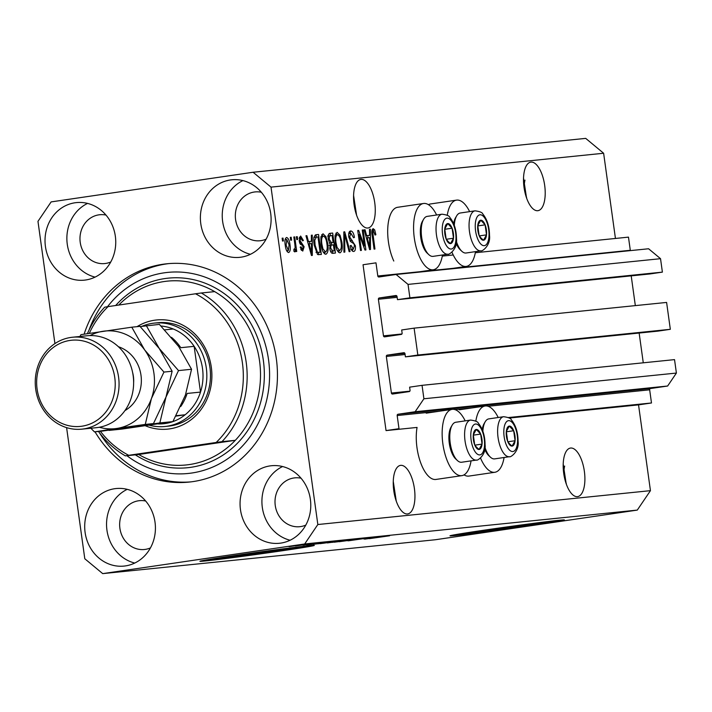 <?xml version="1.0" encoding="UTF-8"?>
<svg xmlns="http://www.w3.org/2000/svg" width="712" height="712" viewBox="0 0 712 712"><rect width="100%" height="100%" fill="white"/><g stroke="black" fill="none" stroke-linecap="round" stroke-linejoin="round"><path stroke-width="1.07" d="M375.981 262.844L363.04 264.748L386.046 430.591L398.996 428.686L397.171 415.541A1.157 1.05 -95.8 0 1 398.044 414.242L415.14 411.732L423.907 398.773L422.047 385.334L409.614 387.159L410.05 390.31A1.157 1.05 -95.8 0 1 409.178 391.6L392.606 394.039A1.157 1.05 -95.8 0 1 391.404 393.042L386.331 356.445A1.157 1.05 -95.8 0 1 387.203 355.146L403.775 352.716A1.157 1.05 -95.8 0 1 404.977 353.704L405.413 356.854L417.837 355.03L414.108 328.143L401.675 329.976L402.12 333.118A1.157 1.05 -95.8 0 1 401.239 334.418L384.667 336.847A1.157 1.05 -95.8 0 1 383.474 335.859L378.392 299.254A1.157 1.05 -95.8 0 1 379.274 297.963L395.845 295.524A1.157 1.05 -95.8 0 1 397.038 296.521L397.474 299.663L409.898 297.839L408.038 284.399L396.095 274.485L379.007 276.995A1.157 1.05 -95.8 0 1 377.805 275.998L375.981 262.844M630.396 250.615A1.157 1.05 -95.8 0 1 630.298 250.286L628.473 237.132L475.313 252.733M453.233 254.976L442.294 256.089M397.474 299.663L649.967 273.951L662.391 272.126L660.531 258.687L648.587 248.764L396.095 274.485M660.531 258.687L408.038 284.399M662.391 272.126L409.898 297.839M635.335 305.617L631.206 275.856M405.413 356.854L657.897 331.133L670.33 329.309L666.601 302.431L414.108 328.143M670.33 329.309L417.837 355.03M643.274 362.8L639.145 333.047M66.599 427.627L84.79 558.751L102.706 573.623L435.317 539.749L637.284 510.095L650.448 490.657L638.539 404.879L651.489 402.974L649.664 389.82A1.157 1.05 -95.8 0 1 650.537 388.53L667.634 386.02L676.4 373.061L674.531 359.622L422.047 385.334M676.4 373.061L423.907 398.773M667.634 386.02L415.14 411.732M651.489 402.974L508.377 417.552M475.874 420.863L475.358 420.917M638.539 404.879L509.222 418.051M471.059 460.86A33.491 14.142 -98.4 0 1 461.83 475.643L435.94 479.443A33.491 14.142 -98.4 0 1 416.992 447.741A33.491 14.142 -98.4 0 1 417.063 427.431L386.046 430.591M470.97 532.149A37.994 0.641 172.1 0 0 469.457 532.54A37.994 0.641 172.1 0 0 473.017 532.318A37.994 0.641 172.1 0 0 515.319 526.809A37.994 0.641 172.1 0 0 544.724 522.092A37.994 0.641 172.1 0 0 543.158 522.127M220.907 557.612A37.994 0.641 172.1 0 0 219.394 558.012A37.994 0.641 172.1 0 0 222.945 557.79A37.994 0.641 172.1 0 0 265.256 552.281A37.994 0.641 172.1 0 0 294.661 547.564A37.994 0.641 172.1 0 0 293.095 547.599M205.314 560.958A57.743 0.979 172.1 0 0 269.608 552.592A57.743 0.979 172.1 0 0 314.303 545.419A57.743 0.979 172.1 0 0 308.892 545.757A57.743 0.979 172.1 0 0 244.599 554.123A57.743 0.979 172.1 0 0 199.912 561.296A57.743 0.979 172.1 0 0 205.314 560.958M202.413 560.656A57.743 0.979 172.1 0 0 205.234 560.389A57.743 0.979 172.1 0 0 261.073 553.215A57.743 0.979 172.1 0 0 311.723 545.49M455.377 535.495A57.743 0.979 172.1 0 0 519.671 527.12A57.743 0.979 172.1 0 0 564.367 519.956A57.743 0.979 172.1 0 0 558.956 520.285A57.743 0.979 172.1 0 0 494.662 528.66A57.743 0.979 172.1 0 0 449.975 535.824A57.743 0.979 172.1 0 0 455.377 535.495M452.476 535.184A57.743 0.979 172.1 0 0 455.297 534.926A57.743 0.979 172.1 0 0 511.136 527.743A57.743 0.979 172.1 0 0 561.786 520.018M566.191 483.795L563.21 464.064M577.414 496.647A24.537 10.36 81.6 0 0 577.601 496.62A24.537 10.36 81.6 0 0 584.329 471.059A24.537 10.36 81.6 0 0 570.668 448.035A24.537 10.36 81.6 0 0 570.472 448.062A24.537 10.36 81.6 0 0 563.753 473.622A24.537 10.36 81.6 0 0 577.414 496.647M526.515 197.856L523.534 178.125M537.738 210.708A24.537 10.36 81.6 0 0 537.925 210.681A24.537 10.36 81.6 0 0 544.644 185.129A24.537 10.36 81.6 0 0 530.992 162.096A24.537 10.36 81.6 0 0 530.796 162.122A24.537 10.36 81.6 0 0 524.077 187.683A24.537 10.36 81.6 0 0 537.738 210.708M396.246 501.106L393.264 481.374M407.469 513.957A24.537 10.36 81.6 0 0 407.656 513.931A24.537 10.36 81.6 0 0 414.375 488.37A24.537 10.36 81.6 0 0 400.723 465.345A24.537 10.36 81.6 0 0 400.527 465.372A24.537 10.36 81.6 0 0 393.807 490.924A24.537 10.36 81.6 0 0 407.469 513.957M356.57 215.166L353.588 195.435M367.784 228.018A24.537 10.36 81.6 0 0 367.979 227.991A24.537 10.36 81.6 0 0 374.699 202.43A24.537 10.36 81.6 0 0 361.046 179.406A24.537 10.36 81.6 0 0 360.851 179.433A24.537 10.36 81.6 0 0 354.131 204.994A24.537 10.36 81.6 0 0 367.784 228.018M526.64 197.553A24.537 22.241 84.2 0 1 525.509 194.607M524.539 190.442A24.537 22.241 84.2 0 1 524.984 180.136M566.316 483.493A24.537 22.241 84.2 0 1 565.186 480.547M564.216 476.381A24.537 22.241 84.2 0 1 564.661 466.075M75.027 202.769A38.973 35.324 -95.8 0 0 45.328 245.729A38.973 35.324 -95.8 0 0 84.336 280.154A38.973 35.324 -95.8 0 0 85.743 279.976A38.973 35.324 -95.8 0 0 115.442 237.016A38.973 35.324 -95.8 0 0 76.433 202.6A38.973 35.324 -95.8 0 0 75.027 202.769M87.558 203.41A38.973 35.324 -95.8 0 0 67.088 242.73A38.973 35.324 -95.8 0 0 95.061 277.119M114.703 488.708A38.973 35.324 -95.8 0 0 85.004 531.668A38.973 35.324 -95.8 0 0 124.013 566.084A38.973 35.324 -95.8 0 0 125.419 565.915A38.973 35.324 -95.8 0 0 155.118 522.955A38.973 35.324 -95.8 0 0 116.109 488.539A38.973 35.324 -95.8 0 0 114.703 488.708M127.234 489.34A38.973 35.324 -95.8 0 0 106.764 528.669A38.973 35.324 -95.8 0 0 134.737 563.058M270.07 465.897A38.973 35.324 -95.8 0 0 240.362 508.858A38.973 35.324 -95.8 0 0 279.371 543.274A38.973 35.324 -95.8 0 0 280.777 543.105A38.973 35.324 -95.8 0 0 310.477 500.144A38.973 35.324 -95.8 0 0 271.477 465.728A38.973 35.324 -95.8 0 0 270.07 465.897M282.593 466.529A38.973 35.324 -95.8 0 0 262.132 505.858A38.973 35.324 -95.8 0 0 290.104 540.248M230.385 179.958A38.973 35.324 -95.8 0 0 200.686 222.918A38.973 35.324 -95.8 0 0 239.695 257.344A38.973 35.324 -95.8 0 0 241.101 257.166A38.973 35.324 -95.8 0 0 270.8 214.205A38.973 35.324 -95.8 0 0 231.8 179.789A38.973 35.324 -95.8 0 0 230.385 179.958M242.917 180.599A38.973 35.324 -95.8 0 0 222.456 219.919A38.973 35.324 -95.8 0 0 250.428 254.309M498.204 417.508A33.491 14.142 81.6 0 0 485.121 406A33.491 14.142 81.6 0 0 475.83 421.175M461.83 475.643A33.491 14.142 -98.4 0 1 442.882 443.941A33.491 14.142 -98.4 0 1 452.102 409.364A33.491 14.142 -98.4 0 1 465.185 420.872M428.464 204.691A33.491 14.142 -98.4 0 1 430.653 203.935L456.552 200.125A33.491 14.142 -98.4 0 1 469.635 211.633M447.261 215.3A33.491 14.142 -98.4 0 1 456.552 200.125M436.616 214.997A33.491 14.142 81.6 0 0 423.533 203.49L397.634 207.29A33.491 14.142 81.6 0 0 388.423 241.866A33.491 14.142 81.6 0 0 393.789 261.037M423.533 203.49A33.491 14.142 81.6 0 0 414.313 238.057A33.491 14.142 81.6 0 0 433.261 269.768A33.491 14.142 81.6 0 0 442.49 254.985M95.016 431.819A109.71 99.431 -95.8 0 0 189.018 482.086A109.71 99.431 -95.8 0 0 192.979 481.597A109.71 99.431 -95.8 0 0 276.585 360.673A109.71 99.431 -95.8 0 0 166.786 263.787A109.71 99.431 -95.8 0 0 162.826 264.277A109.71 99.431 -95.8 0 0 84.114 334.151M261.34 192.258A24.537 22.241 -95.8 0 0 255.11 191.92A24.537 22.241 -95.8 0 0 254.22 192.035A24.537 22.241 -95.8 0 0 235.521 219.082A24.537 22.241 -95.8 0 0 260.085 240.754A24.537 22.241 -95.8 0 0 260.966 240.638A24.537 22.241 -95.8 0 0 266.119 239.17M301.016 478.197A24.537 22.241 -95.8 0 0 294.786 477.859A24.537 22.241 -95.8 0 0 293.905 477.974A24.537 22.241 -95.8 0 0 275.197 505.022A24.537 22.241 -95.8 0 0 299.761 526.693A24.537 22.241 -95.8 0 0 300.642 526.577A24.537 22.241 -95.8 0 0 305.795 525.109M145.657 501.008A24.537 22.241 -95.8 0 0 139.427 500.669A24.537 22.241 -95.8 0 0 138.537 500.785A24.537 22.241 -95.8 0 0 119.839 527.832A24.537 22.241 -95.8 0 0 144.394 549.504A24.537 22.241 -95.8 0 0 145.284 549.388A24.537 22.241 -95.8 0 0 150.437 547.92M105.981 215.069A24.537 22.241 -95.8 0 0 99.742 214.73A24.537 22.241 -95.8 0 0 98.861 214.846A24.537 22.241 -95.8 0 0 80.162 241.893A24.537 22.241 -95.8 0 0 104.717 263.565A24.537 22.241 -95.8 0 0 105.607 263.449A24.537 22.241 -95.8 0 0 110.752 261.98M350.482 231.542L349.672 233.474M615.444 238.458L603.625 153.249L585.709 138.377L253.098 172.251L51.131 201.905L37.967 221.343L54.931 343.584M364.455 245.96L362.248 230.029L363.129 229.94L365.906 249.957L364.971 250.054L359.168 234.462L361.385 250.419L360.503 250.508L357.727 230.492L358.67 230.394L364.455 245.96L363.503 246.103M351.23 249.431L353.303 249.129L354.469 245.773L353.909 243.771L350.758 241.697L348.782 237.052C348.417 233.26 349.04 231.222 350.651 230.946C352.476 231.026 353.739 233.18 354.434 237.416L353.588 237.763L350.9 233.296L349.663 236.9L355.359 245.729C355.724 249.271 355.155 251.176 353.659 251.47C352.013 251.443 350.865 249.538 350.215 245.756L351.06 245.409L353.383 249.12L350.793 249.503M343.914 252.199L343.816 231.907L344.724 231.818L350.046 251.567L349.138 251.665L344.644 234.195L344.83 252.101L343.914 252.199M337.105 232.326L340.051 235.209L341.858 241.991C342.792 247.927 342.152 251.558 339.953 252.867C337.506 252.057 335.904 248.746 335.165 242.917L335.032 235.636L337.105 232.326M322.981 233.767L325.918 236.651L327.734 243.424C328.659 249.369 328.027 252.991 325.829 254.3C323.373 253.499 321.78 250.179 321.041 244.358L320.907 237.078L322.981 233.767M311.429 241.27L311.34 235.218L312.257 235.12L312.319 255.412L311.464 255.501L305.964 235.761L306.881 235.672L308.456 241.573L311.429 241.27L307.637 241.768M282.531 241.048L282.13 238.191L283.011 238.102L283.412 240.959L282.531 241.048M650.448 490.657L317.837 524.53L271.014 187.123L253.098 172.251M603.625 153.249L271.014 187.123M464.019 474.877A33.491 14.142 81.6 0 0 468.95 476.079L494.849 472.279A33.491 14.142 81.6 0 0 504.078 457.496M285.254 245.409C284.542 241.074 284.978 238.431 286.562 237.479C288.342 238.075 289.481 240.505 289.98 244.768C290.674 249.031 290.229 251.621 288.654 252.555C286.9 251.986 285.77 249.6 285.254 245.409M290.692 240.22L290.3 237.354L291.181 237.265L291.573 240.131L290.692 240.22M294.875 244.545L293.825 236.998L294.715 236.909L296.735 251.47L295.845 251.558L295.524 249.236L294.839 251.923L293.896 251.229L293.94 249.111L294.581 249.316L295.133 247.536L294.875 244.545M296.762 239.597L296.37 236.74L297.251 236.651L297.643 239.508L296.762 239.597M299.191 240.95L300.624 236.046L303.383 240.505L302.529 240.861L300.856 238.128L300.019 240.505L304.14 246.761L302.751 251.113L300.161 247.162L301.007 246.815L302.431 249.04L303.294 247.144L299.191 240.95M314.214 245.186C313.236 239.268 313.85 235.788 316.039 234.738L318.549 234.479L321.326 254.495L317.525 254.504L314.214 245.186M328.303 239.446C327.832 235.556 328.419 233.509 330.057 233.305L332.673 233.047L335.45 253.054L332.815 253.33C331.383 253.454 330.377 251.852 329.79 248.532L330.154 244.243L328.303 239.446L329.184 239.339L331.463 242.658L333.091 242.489L332.112 235.467L329.54 235.992L329.184 239.339M369.581 235.343L369.492 229.291L370.418 229.202L370.48 249.494L369.617 249.574L364.126 229.843L365.042 229.745L366.618 235.645L369.581 235.343L365.799 235.85M373.177 228.65L374.708 229.932L375.883 234.702L375.028 235.058L373.462 231L372.794 232.602L374.957 249.031L374.076 249.12L372.189 235.538C371.495 231.774 371.824 229.478 373.177 228.65M363.983 539.046L379.291 536.839L363.974 538.984M367.089 538.067L348.649 540.782L367.846 538.014M365.398 538.263L364.882 538.325M358.332 539.233L359.044 539.313M348.631 540.693L347.937 540.835M350.233 540.435L350.74 540.479M339.17 541.734L360.886 538.708L339.17 541.734M334.925 542.081L353.205 539.607L334.257 542.224M320.8 543.514L339.081 541.049L320.133 543.665M303.98 544.627L307.45 544.155L303.98 544.627M303.107 544.582L289.455 546.593L303.606 544.555M289.446 546.513L288.956 546.62M389.615 535.771L369.332 538.664L389.66 535.771M102.706 573.623L304.683 543.968L317.837 524.53M637.284 510.095L304.683 543.968M321.343 542.98L306.721 545.045L321.343 542.98M317.062 543.167L303.445 545.169L317.632 543.123M303.437 545.089L302.867 545.205M308.848 544.404L308.323 544.395M309.942 544.013L313.413 543.55L309.942 544.013M303.161 544.903L295.409 545.953L303.161 544.903M295.818 545.454L299.289 544.983L295.818 545.454M313.173 544.351L334.711 541.378L313.138 544.369M328.063 542.784L348.835 539.936L327.324 542.927M379.505 537.062L364.882 539.118L379.505 537.062M475.509 251.621A33.491 14.142 -98.4 0 1 466.28 266.404A33.491 14.142 -98.4 0 1 451.987 252.235M480.556 458.11A33.491 14.142 81.6 0 0 494.849 472.279M312.862 544.182L318.94 543.318L312.862 544.182M291.359 546.309L301.203 544.867L291.066 546.255M317.819 543.817L331.712 541.779L317.819 543.817M322.928 543.309L337.301 541.2L322.42 543.247M337.292 541.138L337.8 541.076M331.943 542.375L337.363 541.583L331.943 542.375M329.647 542.535L330.502 542.526M339.482 541.271L345.836 540.337L339.482 541.271M337.123 541.432L337.853 541.44M337.052 541.868L351.434 539.758L336.553 541.814M351.425 539.696L351.924 539.634M371.023 538.254L377.093 537.4L371.023 538.254M282.139 238.226L283.011 238.102M285.37 238.671L285.984 239.677M286.651 250.722L288.387 250.473L289.099 244.866L289.98 244.768M287.55 250.588L287.256 251.728M285.245 245.302L286.117 245.177L288.387 250.473M285.076 239.81L286.829 239.552L286.117 245.177M289.099 244.866L286.829 239.552M290.3 237.399L291.181 237.265M293.833 237.034L294.715 236.909M293.931 249.467L295.524 249.236M293.94 249.405L294.581 249.316M296.37 236.776L297.251 236.651M299.405 237.114L300.037 238.244M302.484 240.638L303.383 240.505M299.111 238.387L300.856 238.128M299.147 240.629L300.019 240.505M299.36 241.955L300.411 241.804M299.912 243.629L300.793 244.652M303.25 246.895L304.14 246.761M301.63 249.155L301.372 250.419M300.731 249.289L302.431 249.04M311.34 235.254L312.257 235.12M309.684 241.528L309.693 243.815M305.982 235.805L306.881 235.672M307.62 241.697L308.456 241.573M311.473 249.547L311.464 243.638L309.07 243.878L311.598 253.374L311.473 249.547M310.895 253.481L311.598 253.374M308.26 244.002L309.07 243.878M315.372 234.924L318.549 234.479M315.959 234.862L316.27 237.096M318.406 252.502L318.718 254.763M315.977 252.324L320.115 252.244L317.988 236.909L313.796 237.461M318.629 252.395L320.115 252.244M314.223 245.248L315.096 245.124L317.365 252.119M313.814 240.336L314.757 240.193L315.096 245.124M316.475 237.06L314.757 240.193M314.01 237.425L316.315 237.087M324.645 236.838L325.918 236.651M326.861 243.557L327.734 243.424M325.197 252.003L324.494 253.81M321.726 234.622L322.901 236.162M325.491 251.959C327.173 250.918 327.627 248.088 326.844 243.486C326.31 239.17 325.126 236.713 323.31 236.108C321.673 237.123 321.21 239.864 321.931 244.323L322.928 248.817L325.491 251.959L323.301 252.288M321.975 248.951L322.928 248.817M321.05 244.456L321.931 244.323M321.032 236.437L323.31 236.108M329.371 233.492L332.673 233.047M330.083 233.42L330.395 235.645M331.374 242.739L331.694 245.008L329.095 245.391M332.531 251.06L332.842 253.321M329.247 242.997L333.091 242.489M332.798 250.953L330.502 251.292L334.24 250.811L333.412 244.83L331.009 245.266L330.626 248.114L332.798 250.953L334.24 250.811M329.754 248.239L330.626 248.114M329.772 245.453L331.854 244.99M328.161 236.188L330.359 235.654M328.188 235.966L330.163 235.681M338.77 235.396L340.051 235.209M340.986 242.116L341.858 241.991M339.321 250.571L338.618 252.377M335.85 233.18L337.025 234.729M339.615 250.526C341.297 249.476 341.751 246.655 340.977 242.044C340.434 237.737 339.25 235.272 337.435 234.666C335.797 235.681 335.334 238.422 336.055 242.89L337.052 247.375L339.615 250.526L337.426 250.847M336.1 247.518L337.052 247.375M335.174 243.015L336.055 242.89M335.156 235.005L337.435 234.666M343.816 231.952L344.724 231.818M343.825 234.319L344.644 234.195M349.378 231.738L350.58 233.34M353.544 237.55L354.434 237.416M348.755 233.607L350.9 233.296M348.782 237.025L349.663 236.9M350.197 241.11L351.354 242.08M354.487 245.863L355.359 245.729M352.841 249.2L352.307 250.98M362.257 230.065L363.129 229.94M358.296 234.595L359.168 234.462M357.727 230.537L358.67 230.394M369.492 229.335L370.418 229.202M367.846 235.601L367.855 237.897M364.135 229.878L365.042 229.745M365.772 235.77L366.618 235.645M369.626 243.62L369.617 237.719L367.232 237.959L369.759 247.447L369.626 243.62M369.056 247.553L369.759 247.447M366.413 238.075L367.232 237.959M372.011 230.101L374.708 229.932M372.118 230.314L372.447 231.151M375.002 234.835L375.883 234.702M371.878 231.231L373.462 231M371.895 232.726L372.794 232.602M481.205 239.107A10.101 4.263 81.6 0 0 483.519 240.229A10.101 4.263 81.6 0 0 486.501 234.853A10.101 4.263 81.6 0 0 485.112 224.841A10.101 4.263 81.6 0 0 480.742 220.213A10.101 4.263 81.6 0 0 477.752 225.597A10.101 4.263 81.6 0 0 479.14 235.601A10.101 4.263 81.6 0 0 481.205 239.107M480.983 237.968L483.519 240.229L486.501 234.853L485.112 224.841L480.742 220.213L477.752 225.597L479.14 235.601L480.983 237.968M456.356 241.359A20.212 8.535 81.6 0 0 461.332 250.775A20.212 8.535 81.6 0 0 461.839 251.274L460.21 249.761A18.245 7.707 -98.4 0 1 459.747 249.307A18.245 7.707 -98.4 0 1 456.125 243.237M461.839 251.274A20.212 8.535 81.6 0 0 466.111 253L480.92 250.829A20.212 8.535 -98.4 0 1 476.141 248.595A20.212 8.535 -98.4 0 1 469.066 226.674A20.212 8.535 -98.4 0 1 475.055 210.832L460.237 213.013A20.212 8.535 81.6 0 0 456.641 215.887A20.212 8.535 81.6 0 0 454.3 225.348M453.669 223.702A18.245 7.707 -98.4 0 1 455.52 217.81L456.641 215.887M479.345 235.903L486.501 234.853M477.761 225.927L485.112 224.841M509.774 444.982A10.101 4.263 81.6 0 0 512.088 446.104A10.101 4.263 81.6 0 0 515.07 440.728A10.101 4.263 81.6 0 0 513.681 430.724A10.101 4.263 81.6 0 0 509.311 426.088A10.101 4.263 81.6 0 0 506.321 431.472A10.101 4.263 81.6 0 0 507.709 441.476A10.101 4.263 81.6 0 0 509.774 444.982M509.552 443.843L512.088 446.104L515.07 440.728L513.681 430.724L509.311 426.088L506.321 431.472L507.709 441.476L509.552 443.843M484.925 447.234A20.212 8.535 81.6 0 0 489.901 456.65A20.212 8.535 81.6 0 0 490.408 457.157L488.779 455.635A18.245 7.707 -98.4 0 1 488.316 455.182A18.245 7.707 -98.4 0 1 484.694 449.112M490.408 457.157A20.212 8.535 81.6 0 0 494.68 458.875L509.489 456.703A20.212 8.535 -98.4 0 1 504.71 454.47A20.212 8.535 -98.4 0 1 497.635 432.549A20.212 8.535 -98.4 0 1 503.615 416.707L488.806 418.887A20.212 8.535 81.6 0 0 485.21 421.762A20.212 8.535 81.6 0 0 482.869 431.223M482.238 429.576A18.245 7.707 -98.4 0 1 484.089 423.685L485.21 421.762M507.914 441.778L515.07 440.728M506.33 431.801L513.681 430.724M476.755 448.346A10.101 4.263 81.6 0 0 479.069 449.468A10.101 4.263 81.6 0 0 482.051 444.092A10.101 4.263 81.6 0 0 480.662 434.08A10.101 4.263 81.6 0 0 476.292 429.452A10.101 4.263 81.6 0 0 473.302 434.836A10.101 4.263 81.6 0 0 474.69 444.84A10.101 4.263 81.6 0 0 476.755 448.346M476.533 447.207L479.069 449.468L482.051 444.092L480.662 434.08L476.292 429.452L473.302 434.836L474.69 444.84L476.533 447.207M457.389 460.513L455.76 459A18.245 7.707 -98.4 0 1 455.297 458.546A18.245 7.707 -98.4 0 1 449.263 443.104A18.245 7.707 -98.4 0 1 451.07 427.049L452.191 425.126A20.212 8.535 81.6 0 0 450.198 442.909A20.212 8.535 81.6 0 0 456.882 460.014A20.212 8.535 81.6 0 0 457.389 460.513A20.212 8.535 81.6 0 0 461.661 462.239L476.47 460.068A20.212 8.535 -98.4 0 1 471.691 457.834A20.212 8.535 -98.4 0 1 464.616 435.904A20.212 8.535 -98.4 0 1 470.596 420.071L455.787 422.252A20.212 8.535 81.6 0 0 452.191 425.126M474.895 445.142L482.051 444.092M473.311 435.166L480.662 434.08M448.186 242.472A10.101 4.263 81.6 0 0 450.5 243.593A10.101 4.263 81.6 0 0 453.482 238.217A10.101 4.263 81.6 0 0 452.093 228.205A10.101 4.263 81.6 0 0 447.723 223.577A10.101 4.263 81.6 0 0 444.742 228.953A10.101 4.263 81.6 0 0 446.13 238.965A10.101 4.263 81.6 0 0 448.186 242.472M447.964 241.332L450.5 243.593L453.482 238.217L452.093 228.205L447.723 223.577L444.742 228.953L446.13 238.965L447.964 241.332M428.82 254.638L427.191 253.125A18.245 7.707 -98.4 0 1 426.728 252.671A18.245 7.707 -98.4 0 1 420.703 237.23A18.245 7.707 -98.4 0 1 422.501 221.174L423.622 219.251A20.212 8.535 81.6 0 0 421.629 237.034A20.212 8.535 81.6 0 0 428.312 254.14A20.212 8.535 81.6 0 0 428.82 254.638A20.212 8.535 81.6 0 0 433.092 256.365L447.901 254.193A20.212 8.535 -98.4 0 1 443.122 251.959A20.212 8.535 -98.4 0 1 436.047 230.029A20.212 8.535 -98.4 0 1 442.036 214.196L427.218 216.377A20.212 8.535 81.6 0 0 423.622 219.251M446.326 239.268L453.482 238.217M444.742 229.291L452.093 228.205M137.051 326.657A54.86 49.715 84.2 0 1 154.584 320.213A54.86 49.715 84.2 0 1 211.322 367.321A54.86 49.715 84.2 0 1 169.661 428.873A54.86 49.715 84.2 0 1 145.373 425.776M164.962 426.497L168.602 426.123A51.967 47.099 -95.8 0 0 170.48 425.892A51.967 47.099 -95.8 0 0 210.076 368.611A51.967 47.099 -95.8 0 0 158.073 322.723L154.433 323.088A51.967 47.099 84.2 0 1 206.435 368.985A51.967 47.099 84.2 0 1 166.839 426.257A51.967 47.099 84.2 0 1 164.962 426.497A51.967 47.099 84.2 0 1 149.324 425.206M214.677 291.626A92.391 83.731 -95.8 0 1 235.307 440.31L138.698 454.496A92.391 83.731 -95.8 0 0 186.055 464.972A92.391 83.731 -95.8 0 0 189.383 464.562A92.391 83.731 -95.8 0 0 235.307 440.31L221.957 441.671A92.391 83.731 84.2 0 0 201.327 292.988L214.677 291.626A92.391 83.731 -95.8 0 0 167.329 281.142A92.391 83.731 -95.8 0 0 163.991 281.56A92.391 83.731 -95.8 0 0 118.797 305.048M126.896 455.698A101.051 91.581 -95.8 0 0 191.786 473.017A101.051 91.581 -95.8 0 0 268.531 359.631A101.051 91.581 -95.8 0 0 164.018 272.856A101.051 91.581 -95.8 0 0 107.521 306.712M89.044 330.039A109.71 99.431 84.2 0 1 166.466 263.912A109.71 99.431 84.2 0 1 168.611 263.618M138.698 454.496L125.348 455.858A92.391 83.731 84.2 0 1 98.479 431.463M87.416 333.634A92.391 83.731 84.2 0 1 104.717 307.166L108.091 306.623A89.507 81.115 -95.8 0 0 89.32 333.341M221.957 441.671L216.154 442.472A89.507 81.115 -95.8 0 0 195.524 293.78L108.091 306.623M100.383 431.276A89.507 81.115 -95.8 0 0 128.721 455.306L125.348 455.858M216.154 442.472L128.721 455.306M201.327 292.988L195.524 293.78M190.843 481.882A109.71 99.431 84.2 0 1 99.52 432.869M157.93 423.925A49.084 44.482 -95.8 0 0 165.228 423.524A49.084 44.482 -95.8 0 0 185.147 414.767A49.084 44.482 -95.8 0 0 200.499 392.09A49.084 44.482 -95.8 0 0 194.145 346.335A49.084 44.482 -95.8 0 0 173.247 328.98A49.084 44.482 -95.8 0 0 161.037 326.025M141.902 326.327A51.967 47.099 84.2 0 1 152.555 323.319A51.967 47.099 84.2 0 1 154.433 323.088M175.917 416.12L185.147 414.767L176.158 415.683M180.732 406.507A49.084 44.482 84.2 0 0 187.14 393.451L200.499 392.09L194.145 346.335L180.795 347.696A49.084 44.482 84.2 0 0 171.476 337.328M173.247 328.98L164.748 329.852M81.827 429.158L96.396 427.672A46.191 41.866 -95.8 0 0 98.06 427.467A46.191 41.866 -95.8 0 0 133.269 376.55A46.191 41.866 -95.8 0 0 87.033 335.761L72.473 337.239A46.191 41.866 84.2 0 1 118.699 378.036A46.191 41.866 84.2 0 1 83.5 428.953A46.191 41.866 84.2 0 1 81.827 429.158A46.191 41.866 84.2 0 1 35.6 388.36A46.191 41.866 84.2 0 1 70.799 337.452A46.191 41.866 84.2 0 1 72.473 337.239M81.889 426.212A43.307 39.249 -95.8 0 0 114.774 377.618A43.307 39.249 -95.8 0 0 69.981 340.434A43.307 39.249 -95.8 0 0 37.095 389.028A43.307 39.249 -95.8 0 0 81.889 426.212M191.555 369.261L185.405 395.107L172.882 421.602L122.055 429.069L109.016 430.395L159.844 422.928L165.985 397.082L178.516 370.587L191.555 369.261L178.667 346.495L159.39 324.387L140.175 326.568M159.844 422.928L172.882 421.602M178.516 370.587L159.239 348.48L146.352 325.713M99.351 427.253A49.084 44.482 -95.8 0 0 116.67 428.473L145.275 424.414L151.416 398.569L163.947 372.073L144.678 349.957L131.782 327.191L139.97 326.363L159.239 348.48L172.126 371.237L165.985 397.082L153.463 423.578L102.626 431.045L94.447 431.873L116.67 428.473A49.084 44.482 -95.8 0 0 151.416 398.569A49.084 44.482 -95.8 0 0 144.678 349.957A49.084 44.482 -95.8 0 0 103.178 331.249A49.084 44.482 -95.8 0 0 90.015 335.575M90.816 428.206L94.447 431.873M131.782 327.191L80.954 334.658L79.922 336.482M163.947 372.073L172.126 371.237M145.275 424.414L153.463 423.578M630.298 250.286L377.805 275.998M396.931 296.156L379.274 297.963M397.154 297.34L378.392 299.254M401.924 333.973L383.474 335.859M404.87 353.348L387.203 355.146M405.083 354.532L386.331 356.445M409.854 391.164L391.404 393.042M650.537 388.53L398.044 414.242M649.664 389.82L488.067 406.276M472.305 407.887L455.048 409.64M439.286 411.251L397.171 415.541M299.583 242.783L301.354 242.525M309.764 249.423L310.548 249.307M329.807 245.293L331.57 245.035M329.238 242.979L331.463 242.658M343.843 237.514L344.706 237.39M349.993 240.807L352.307 240.469M367.926 243.504L368.7 243.388M372.171 235.423L373.052 235.289M480.707 243.931A15.593 6.586 81.6 0 0 488.877 237.363A15.593 6.586 81.6 0 0 483.555 216.519A15.593 6.586 81.6 0 0 475.385 223.079A15.593 6.586 81.6 0 0 480.707 243.931M509.276 449.806A15.593 6.586 81.6 0 0 517.446 443.238A15.593 6.586 81.6 0 0 512.124 422.394A15.593 6.586 81.6 0 0 503.954 428.953A15.593 6.586 81.6 0 0 509.276 449.806M476.257 453.17A15.593 6.586 81.6 0 0 484.427 446.602A15.593 6.586 81.6 0 0 479.105 425.758A15.593 6.586 81.6 0 0 470.935 432.317A15.593 6.586 81.6 0 0 476.257 453.17M447.688 247.295A15.593 6.586 81.6 0 0 455.858 240.727A15.593 6.586 81.6 0 0 450.536 219.883A15.593 6.586 81.6 0 0 442.366 226.443A15.593 6.586 81.6 0 0 447.688 247.295M115.682 305.501A95.275 86.348 84.2 0 1 164.81 278.579A95.275 86.348 84.2 0 1 263.351 360.388A95.275 86.348 84.2 0 1 190.994 467.294A95.275 86.348 84.2 0 1 135.333 454.843M133.633 382.682A28.872 26.166 -95.8 0 0 132.574 372.323M118.406 346.726A34.648 31.399 84.2 0 1 141.163 376.684A34.648 31.399 84.2 0 1 124.912 410.61M459.222 409.809L485.121 406M420.187 271.681L433.261 269.768M453.206 268.317L466.28 266.404M426.203 413.165L452.102 409.364M330.252 235.663L327.662 236.046M480.92 250.829C481.526 251.915 490.942 245.916 489.5 235.236C489.393 226.354 487.142 219.26 482.763 213.956C482.398 212.514 479.826 211.473 475.055 210.832M509.489 456.703C510.086 457.789 519.511 451.791 518.069 441.12C517.953 432.228 515.711 425.135 511.332 419.831C510.967 418.389 508.395 417.348 503.615 416.707M476.47 460.068C477.067 461.154 486.492 455.155 485.05 444.475C484.934 435.593 482.692 428.499 478.313 423.195C477.948 421.753 475.376 420.712 470.596 420.071M447.901 254.193C448.507 255.279 457.923 249.28 456.481 238.6C456.374 229.718 454.123 222.625 449.753 217.32C449.379 215.87 446.807 214.837 442.036 214.196"/></g></svg>
